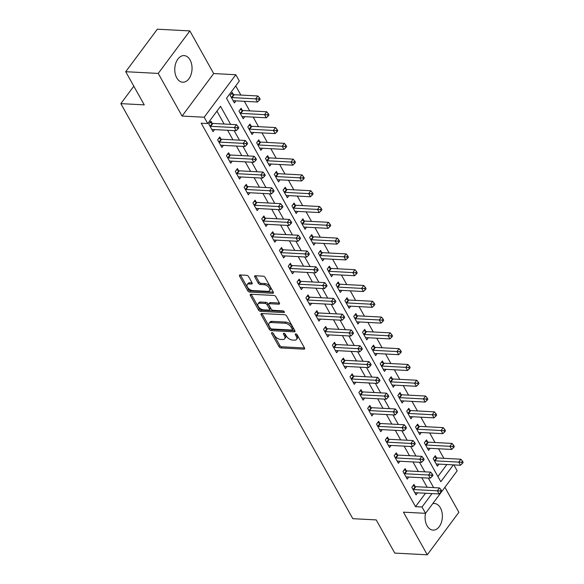 <?xml version="1.0" encoding="UTF-8"?>
<svg xmlns="http://www.w3.org/2000/svg" width="584" height="584" viewBox="0 0 584 584"><rect width="100%" height="100%" fill="white"/><g stroke="black" fill="none" stroke-linecap="round" stroke-linejoin="round"><path stroke-width="0.88" d="M272.02 332.632A1.175 0.642 -143.4 0 0 271.56 332.8A1.175 0.642 -143.4 0 0 271.611 333.457L278.977 346.633A1.679 0.912 -143.4 0 0 280.948 347.94L303.928 349.152A1.679 0.912 -143.4 0 0 304.578 348.911A1.679 0.912 -143.4 0 0 304.512 347.984L297.147 334.8A1.175 0.642 -143.4 0 0 295.767 333.887A1.175 0.642 -143.4 0 0 295.314 334.055A1.175 0.642 -143.4 0 0 295.358 334.712L296.314 336.413A5.365 2.935 -143.4 0 1 296.533 339.399A5.365 2.935 -143.4 0 1 294.445 340.165L292.533 340.063A5.365 2.935 -143.4 0 1 286.226 335.88L285.269 334.179A1.175 0.642 -143.4 0 0 283.897 333.26A1.175 0.642 -143.4 0 0 283.437 333.428A1.175 0.642 -143.4 0 0 283.488 334.084L284.437 335.785A5.365 2.935 -143.4 0 1 284.656 338.778A5.365 2.935 -143.4 0 1 282.568 339.538L280.656 339.435A5.365 2.935 -143.4 0 1 274.349 335.252L273.4 333.552A1.175 0.642 -143.4 0 0 272.02 332.632M176.74 77.869A13.33 8.629 93 0 0 182.704 82.22A13.33 8.629 93 0 0 191.07 74.504A13.33 8.629 93 0 0 190.07 59.948A13.33 8.629 93 0 0 184.106 55.597A13.33 8.629 93 0 0 175.74 63.313A13.33 8.629 93 0 0 176.74 77.869M425.495 513.321A13.33 8.629 93 0 0 427.065 525.768A13.33 8.629 93 0 0 433.021 530.119A13.33 8.629 93 0 0 441.394 522.403A13.33 8.629 93 0 0 440.387 507.846A13.33 8.629 93 0 0 434.43 503.496A13.33 8.629 93 0 0 432.744 503.656M248.572 276.604A1.679 0.912 -143.4 0 0 246.601 275.298L240.155 274.954A1.679 0.912 -143.4 0 0 239.506 275.195A1.679 0.912 -143.4 0 0 239.571 276.13L247.747 290.759A1.679 0.912 -143.4 0 0 249.718 292.073L272.706 293.285A1.679 0.912 -143.4 0 0 273.356 293.044A1.679 0.912 -143.4 0 0 273.29 292.109L265.107 277.473A1.679 0.912 -143.4 0 0 263.136 276.166L255.347 275.757A1.679 0.912 -143.4 0 0 254.697 275.998A1.679 0.912 -143.4 0 0 254.763 276.933L258.267 283.196A1.679 0.912 -143.4 0 0 260.238 284.503L264.099 284.707A4.49 2.453 -143.4 0 1 268.545 287.072A4.49 2.453 -143.4 0 1 269.553 290.701A4.49 2.453 -143.4 0 1 267.808 291.343L252.675 290.54A4.49 2.453 -143.4 0 1 248.229 288.175A4.49 2.453 -143.4 0 1 247.222 284.547A4.49 2.453 -143.4 0 1 248.966 283.904L251.492 284.036A1.679 0.912 -143.4 0 0 252.142 283.802A1.679 0.912 -143.4 0 0 252.076 282.868L248.572 276.604M125.721 71.708L157.337 29.2L189.858 30.916L158.242 73.423L125.721 71.708L144.255 104.872L120.844 103.631L352.802 518.68L376.22 519.913L394.755 553.084L427.276 554.8L403.442 512.161L425.561 513.329L422.028 507.007L415.523 506.664L201.217 123.202L207.721 123.545L204.188 117.231L235.797 74.73L239.331 81.045L226.512 98.273L440.825 481.734L453.366 464.871M158.242 73.423L182.077 116.063L204.188 117.231M261.712 313.528A1.679 0.912 -143.4 0 0 261.055 313.761A1.679 0.912 -143.4 0 0 261.128 314.696L269.304 329.332A1.679 0.912 -143.4 0 0 271.275 330.639L294.256 331.851A1.679 0.912 -143.4 0 0 294.913 331.617A1.679 0.912 -143.4 0 0 294.84 330.683L286.664 316.046A1.679 0.912 -143.4 0 0 284.693 314.739L261.712 313.528M258.529 310.046L250.346 295.409A1.679 0.912 -143.4 0 1 250.281 294.482A1.679 0.912 -143.4 0 1 250.93 294.241L273.918 295.453A1.679 0.912 -143.4 0 1 275.889 296.76L279.386 303.023A1.679 0.912 -143.4 0 1 279.459 303.957A1.679 0.912 -143.4 0 1 278.802 304.198L269.479 303.702A1.679 0.912 -143.4 0 0 268.83 303.943A1.679 0.912 -143.4 0 0 268.896 304.877L271.217 309.031A1.679 0.912 -143.4 0 0 273.188 310.338L282.897 310.849A1.175 0.642 -143.4 0 1 284.058 311.469A1.175 0.642 -143.4 0 1 284.32 312.418A1.175 0.642 -143.4 0 1 283.868 312.586L260.5 311.352A1.679 0.912 -143.4 0 1 258.529 310.046L259.384 308.899L251.208 294.263A1.679 0.912 -143.4 0 0 251.208 294.263L250.346 295.409M427.276 554.8L458.885 512.292L444.92 487.297M415.523 506.664L425.502 493.246M427.138 487.282L421.794 477.719M418.312 471.485L412.968 461.929M409.479 455.695L404.143 446.132M400.653 439.898L395.317 430.342M391.827 424.108L386.484 414.545M383.002 408.311L377.658 398.755M374.176 392.521L368.832 382.965M365.35 376.731L360.007 367.168M356.525 360.934L351.181 351.378M347.699 345.144L342.355 335.581M338.873 329.347L333.53 319.791M330.04 313.557L324.704 303.994M321.215 297.76L315.878 288.204M312.389 281.97L307.045 272.407M303.563 266.173L298.22 256.617M294.738 250.383L289.394 240.82M285.912 234.586L280.568 225.03M277.086 218.796L271.743 209.24M268.26 203.006L262.917 193.443M259.435 187.208L254.091 177.653M250.602 171.419L245.265 161.856M241.776 155.621L236.432 146.066M232.95 139.832L227.607 130.268M224.125 124.034L216.927 111.164M415.1 486.494L413.946 484.435L411.815 487.311L416.049 494.889L417.589 492.823M406.274 470.704L405.121 468.645L402.989 471.514L407.223 479.099L408.756 477.033M397.449 454.907L396.295 452.856L394.163 455.724L398.397 463.302L399.93 461.243M388.615 439.117L387.469 437.058L385.338 439.927L389.572 447.512L391.105 445.446M379.79 423.32L378.644 421.268L376.505 424.137L380.746 431.715L382.279 429.656M370.964 407.53L369.818 405.471L367.679 408.347L371.92 415.925L373.453 413.859M362.138 391.733L360.992 389.681L358.853 392.55L363.095 400.135L364.628 398.069M353.313 375.943L352.167 373.884L350.028 376.76L354.262 384.338L355.802 382.272M344.487 360.146L343.341 358.094L341.202 360.963L345.436 368.548L346.976 366.482M335.661 344.356L334.508 342.297L332.376 345.173L336.61 352.751L338.151 350.685M326.836 328.558L325.682 326.507L323.551 329.376L327.785 336.961L329.318 334.895M318.01 312.768L316.856 310.71L314.725 313.586L318.959 321.163L320.492 319.098M309.177 296.979L308.031 294.92L305.892 297.789L310.133 305.374L311.666 303.308M300.351 281.181L299.205 279.123L297.066 281.999L301.308 289.576L302.841 287.518M291.526 265.392L290.379 263.333L288.24 266.202L292.482 273.786L294.015 271.721M282.7 249.594L281.554 247.543L279.415 250.412L283.649 257.989L285.189 255.931M273.874 233.804L272.728 231.746L270.589 234.622L274.823 242.199L276.363 240.133M265.048 218.007L263.895 215.956L261.763 218.825L265.997 226.409L267.538 224.344M256.223 202.217L255.069 200.159L252.938 203.035L257.172 210.612L258.712 208.546M247.397 186.42L246.244 184.369L244.112 187.238L248.346 194.822L249.879 192.757M238.564 170.63L237.418 168.572L235.286 171.448L239.52 179.025L241.053 176.959M229.738 154.833L228.592 152.782L226.453 155.651L230.695 163.235L232.228 161.169M220.913 139.043L219.767 136.984L217.628 139.861L221.869 147.438L223.402 145.372M212.087 123.246L210.941 121.195L208.802 124.063L213.043 131.648L214.576 129.582M443.869 458.316L438.526 448.76M435.043 442.526L429.7 432.963M426.218 426.729L420.874 417.173M417.392 410.939L412.049 401.376M408.566 395.142L403.223 385.586M399.741 379.352L394.397 369.789M390.908 363.555L385.571 353.999M382.082 347.765L376.738 338.209M373.256 331.975L367.913 322.412M364.431 316.178L359.087 306.622M355.605 300.388L350.261 290.825M346.779 284.591L341.436 275.035M337.953 268.801L332.61 259.238M329.128 253.003L323.784 243.448M320.295 237.213L314.958 227.651M311.469 221.416L306.133 211.861M302.643 205.626L297.3 196.063M293.818 189.829L288.474 180.273M284.992 174.039L279.648 164.476M276.166 158.242L270.823 148.686M267.341 142.452L261.997 132.897M258.515 126.662L253.171 117.099M249.689 110.865L244.346 101.309M240.856 95.075L235.724 85.892M437.927 476.544L446.862 464.528M436.46 457.776L435.314 455.717L433.175 458.593L437.409 466.171L438.949 464.105M427.634 441.978L426.481 439.927L424.349 442.796L428.583 450.381L430.123 448.315M418.808 426.189L417.655 424.13L415.523 427.006L419.757 434.584L421.29 432.518M409.983 410.391L408.829 408.34L406.698 411.209L410.932 418.794L412.465 416.728M401.15 394.601L400.004 392.543L397.865 395.419L402.106 402.996L403.639 400.938M392.324 378.812L391.178 376.753L389.039 379.622L393.28 387.207L394.813 385.141M383.498 363.014L382.352 360.963L380.213 363.832L384.454 371.409L385.988 369.351M374.673 347.224L373.526 345.166L371.387 348.042L375.621 355.619L377.162 353.554M365.847 331.427L364.701 329.376L362.562 332.245L366.796 339.83L368.336 337.764M357.021 315.637L355.868 313.579L353.736 316.455L357.97 324.032L359.51 321.966M348.195 299.84L347.042 297.789L344.91 300.658L349.144 308.243L350.677 306.177M339.37 284.05L338.216 281.992L336.085 284.868L340.319 292.445L341.852 290.379M330.537 268.253L329.391 266.202L327.259 269.071L331.493 276.655L333.026 274.589M321.711 252.463L320.565 250.405L318.426 253.281L322.667 260.858L324.2 258.792M312.885 236.666L311.739 234.615L309.6 237.484L313.842 245.068L315.375 243.002M304.06 220.876L302.913 218.817L300.775 221.694L305.016 229.271L306.549 227.205M295.234 205.086L294.088 203.028L291.949 205.897L296.183 213.481L297.723 211.415M286.408 189.289L285.262 187.238L283.123 190.107L287.357 197.684L288.897 195.625M277.582 173.499L276.429 171.44L274.298 174.309L278.531 181.894L280.072 179.828M268.757 157.702L267.603 155.651L265.472 158.519L269.706 166.097L271.239 164.038M259.931 141.912L258.778 139.853L256.646 142.73L260.88 150.307L262.413 148.241M251.098 126.115L249.952 124.063L247.813 126.932L252.054 134.517L253.587 132.451M242.272 110.325L241.126 108.266L238.987 111.142L243.229 118.72L244.762 116.654M233.447 94.528L232.301 92.476L230.162 95.345L234.403 102.93L235.936 100.864M133.816 86.191L120.844 103.631M182.077 116.063L213.686 73.562L189.858 30.916M213.686 73.562L235.797 74.73M453.856 464.893L457.17 470.821L425.561 513.329M230.629 124.377L220.533 106.317L207.721 123.545M433.642 487.625L428.298 478.062M424.816 471.828L419.473 462.272M415.983 456.038L410.647 446.475M407.157 440.241L401.821 430.685M398.332 424.451L392.988 414.896M389.506 408.661L384.162 399.098M380.68 392.864L375.337 383.308M371.855 377.074L366.511 367.511M363.029 361.277L357.685 351.721M354.203 345.487L348.86 335.924M345.378 329.69L340.034 320.134M336.545 313.9L331.208 304.337M327.719 298.103L322.375 288.547M318.893 282.313L313.55 272.75M310.067 266.516L304.724 256.96M301.242 250.726L295.898 241.163M292.416 234.936L287.072 225.373M283.59 219.139L278.247 209.583M274.765 203.349L269.421 193.786M265.932 187.552L260.595 177.996M257.106 171.762L251.77 162.199M248.28 155.964L242.937 146.409M239.455 140.175L234.111 130.612M422.028 507.007L432.007 493.589M284.656 338.778L285.518 337.625A5.365 2.935 -143.4 0 0 285.291 334.639L284.437 335.785M284.693 333.566L285.291 334.639M296.533 339.399L297.387 338.253A5.365 2.935 -143.4 0 0 297.168 335.267L296.314 336.413M296.57 334.194L297.168 335.267M272.816 332.938L279.831 345.48A1.679 0.912 -143.4 0 0 281.802 346.794L304.519 347.991M261.975 313.535A1.679 0.912 -143.4 0 0 261.982 313.55L270.158 328.186A1.679 0.912 -143.4 0 0 272.129 329.493L294.847 330.69M270.334 328.062A1.175 0.642 -143.4 0 0 271.713 328.974L291.883 330.04A1.175 0.642 -143.4 0 0 292.343 329.872A1.175 0.642 -143.4 0 0 292.292 329.223L291.285 327.42A5.365 2.935 -143.4 0 0 284.985 323.237L271.195 322.514A5.365 2.935 -143.4 0 0 269.107 323.273A5.365 2.935 -143.4 0 0 269.326 326.266L270.334 328.062M292.343 329.872L293.197 328.726A1.175 0.642 -143.4 0 0 293.146 328.069L292.292 329.223M269.107 323.273L269.961 322.127A5.365 2.935 -143.4 0 1 272.049 321.361L285.839 322.091A5.365 2.935 -143.4 0 1 292.139 326.273L293.146 328.069M279.393 303.038L270.334 302.556A1.679 0.912 -143.4 0 0 269.684 302.797L268.83 303.943M283.992 311.403L261.355 310.206L260.5 311.352M259.807 303.191A4.49 2.453 -143.4 0 0 258.062 303.833A4.49 2.453 -143.4 0 0 259.077 307.461A4.49 2.453 -143.4 0 0 263.515 309.827L268.852 310.111A1.679 0.912 -143.4 0 0 269.501 309.87A1.679 0.912 -143.4 0 0 269.436 308.936L267.107 304.782A1.679 0.912 -143.4 0 0 265.143 303.476L259.807 303.191L260.661 302.045A4.49 2.453 -143.4 0 0 258.916 302.687L258.062 303.833M269.501 309.87L270.356 308.724A1.679 0.912 -143.4 0 0 270.29 307.79L269.436 308.936M260.661 302.045L265.997 302.329A1.679 0.912 -143.4 0 1 267.968 303.636L270.29 307.79M259.384 308.899A1.679 0.912 -143.4 0 0 261.355 310.206M247.222 284.547L248.076 283.393A4.49 2.453 -143.4 0 1 249.821 282.758L252.076 282.875M269.553 290.701L270.407 289.554A4.49 2.453 -143.4 0 0 269.399 285.926A4.49 2.453 -143.4 0 0 264.953 283.554L264.099 284.707M255.617 275.772A1.679 0.912 -143.4 0 0 255.624 275.779L259.121 282.043A1.679 0.912 -143.4 0 0 261.092 283.349L264.953 283.554M240.418 274.969A1.679 0.912 -143.4 0 0 240.425 274.976L248.602 289.613A1.679 0.912 -143.4 0 0 250.572 290.92L273.29 292.124M436.263 464.119L436.394 464.061A1.708 0.934 36.6 0 1 436.825 463.995L460.499 465.244L458.732 462.09L460.871 459.214L437.197 457.966A1.708 0.934 36.6 0 1 436.657 457.849L434.35 457.009M461.594 462.265L462.302 463.528L463.156 462.375L462.448 461.112L461.594 462.265L435.058 460.834A1.708 0.934 36.6 0 1 434.525 460.718L434.321 460.645M462.302 463.528L460.499 465.244M460.871 459.214L462.448 461.112M412.961 489.363L413.165 489.436A1.708 0.934 -143.4 0 0 413.698 489.553L437.372 490.808L439.139 493.962L415.465 492.714A1.708 0.934 -143.4 0 0 415.034 492.779L414.903 492.838M412.99 485.727L415.297 486.567A1.708 0.934 -143.4 0 0 415.837 486.684L439.511 487.932L437.372 490.808L440.234 490.983L440.942 492.246L441.796 491.093L441.088 489.83L440.234 490.983M441.088 489.83L439.511 487.932M439.139 493.962L440.942 492.246M427.437 448.322L427.561 448.271A1.708 0.934 36.6 0 1 427.999 448.205L451.673 449.454L449.906 446.293L452.045 443.424L428.371 442.168A1.708 0.934 36.6 0 1 427.831 442.051L425.524 441.212M452.768 446.468L453.476 447.731L454.33 446.585L453.622 445.322L452.768 446.468L426.232 445.044A1.708 0.934 36.6 0 1 425.7 444.928L425.495 444.855M453.476 447.731L451.673 449.454M452.045 443.424L453.622 445.322M418.611 432.532L418.735 432.474A1.708 0.934 36.6 0 1 419.173 432.408L442.847 433.656L441.081 430.503L443.219 427.627L419.546 426.378A1.708 0.934 36.6 0 1 419.005 426.262L416.699 425.422M443.942 430.678L444.65 431.941L445.504 430.788L444.796 429.525L443.942 430.678L417.407 429.247A1.708 0.934 36.6 0 1 416.874 429.13L416.669 429.058M444.65 431.941L442.847 433.656M443.219 427.627L444.796 429.525M409.786 416.735L409.91 416.684A1.708 0.934 36.6 0 1 410.348 416.618L434.021 417.867L432.255 414.706L434.394 411.837L410.72 410.589A1.708 0.934 36.6 0 1 410.18 410.464L407.873 409.625M435.116 414.881L435.825 416.144L436.679 414.998L435.971 413.735L435.116 414.881L408.581 413.457A1.708 0.934 36.6 0 1 408.041 413.341L407.844 413.268M435.825 416.144L434.021 417.867M434.394 411.837L435.971 413.735M404.135 473.573L404.34 473.646A1.708 0.934 -143.4 0 0 404.873 473.763L428.546 475.011L430.313 478.172L406.639 476.924A1.708 0.934 -143.4 0 0 406.201 476.989L406.077 477.04M404.164 469.93L406.471 470.777A1.708 0.934 -143.4 0 0 407.011 470.894L430.685 472.142L428.546 475.011L431.408 475.186L432.116 476.449L432.97 475.303L432.262 474.04L431.408 475.186M432.262 474.04L430.685 472.142M430.313 478.172L432.116 476.449M395.31 457.783L395.507 457.856A1.708 0.934 -143.4 0 0 396.047 457.973L419.721 459.221L421.487 462.375L397.814 461.126A1.708 0.934 -143.4 0 0 397.375 461.192L397.251 461.25M395.339 454.14L397.646 454.98A1.708 0.934 -143.4 0 0 398.186 455.097L421.86 456.345L419.721 459.221L422.582 459.396L423.291 460.659L424.145 459.513L423.436 458.243L422.582 459.396M423.436 458.243L421.86 456.345M421.487 462.375L423.291 460.659M386.484 441.986L386.681 442.059A1.708 0.934 -143.4 0 0 387.221 442.176L410.895 443.424L412.662 446.585L388.988 445.336A1.708 0.934 -143.4 0 0 388.55 445.402L388.426 445.453M386.513 438.35L388.82 439.19A1.708 0.934 -143.4 0 0 389.353 439.307L413.034 440.555L410.895 443.424L413.757 443.599L414.465 444.862L415.319 443.716L414.611 442.453L413.757 443.599M414.611 442.453L413.034 440.555M412.662 446.585L414.465 444.862M400.952 400.945L401.084 400.887A1.708 0.934 36.6 0 1 401.522 400.821L425.196 402.069L423.429 398.916L425.568 396.04L401.887 394.791A1.708 0.934 36.6 0 1 401.354 394.674L399.047 393.835M426.291 399.091L426.999 400.354L427.853 399.201L427.145 397.938L426.291 399.091L399.755 397.66A1.708 0.934 36.6 0 1 399.215 397.543L399.018 397.47M426.999 400.354L425.196 402.069M425.568 396.04L427.145 397.938M377.658 426.196L377.855 426.269A1.708 0.934 -143.4 0 0 378.396 426.386L402.069 427.634L403.836 430.795L380.162 429.539A1.708 0.934 -143.4 0 0 379.724 429.605L379.593 429.663M377.687 422.553L379.994 423.393A1.708 0.934 -143.4 0 0 380.527 423.509L404.201 424.758L402.069 427.634L404.931 427.809L405.639 429.072L406.493 427.926L405.785 426.663L404.931 427.809M405.785 426.663L404.201 424.758M403.836 430.795L405.639 429.072M392.127 385.148L392.258 385.097A1.708 0.934 36.6 0 1 392.696 385.031L416.37 386.279L414.603 383.119L416.735 380.25L393.061 379.001A1.708 0.934 36.6 0 1 392.528 378.885L390.221 378.038M417.465 383.294L418.173 384.557L419.027 383.411L418.319 382.148L417.465 383.294L390.93 381.87A1.708 0.934 36.6 0 1 390.389 381.754L390.192 381.68M418.173 384.557L416.37 386.279M416.735 380.25L418.319 382.148M383.301 369.358L383.433 369.3A1.708 0.934 36.6 0 1 383.863 369.234L407.544 370.49L405.778 367.329L407.909 364.452L384.236 363.204A1.708 0.934 36.6 0 1 383.703 363.087L381.396 362.248M408.639 367.504L409.34 368.767L410.194 367.621L409.494 366.351L408.639 367.504L382.104 366.08A1.708 0.934 36.6 0 1 381.564 365.964L381.367 365.891M409.34 368.767L407.544 370.49M407.909 364.452L409.494 366.351M374.475 353.561L374.607 353.51A1.708 0.934 36.6 0 1 375.037 353.444L398.711 354.692L396.952 351.531L399.084 348.663L375.41 347.414A1.708 0.934 36.6 0 1 374.877 347.298L372.563 346.458M399.814 351.707L400.514 352.97L401.369 351.823L400.668 350.561L399.814 351.707L373.271 350.283A1.708 0.934 36.6 0 1 372.738 350.166L372.534 350.093M400.514 352.97L398.711 354.692M399.084 348.663L400.668 350.561M365.65 337.771L365.781 337.713A1.708 0.934 36.6 0 1 366.212 337.647L389.886 338.902L388.119 335.742L390.258 332.865L366.584 331.617A1.708 0.934 36.6 0 1 366.044 331.5L363.737 330.661M390.981 335.917L391.689 337.18L392.543 336.034L391.835 334.771L390.981 335.917L364.445 334.493A1.708 0.934 36.6 0 1 363.912 334.377L363.708 334.303M391.689 337.18L389.886 338.902M390.258 332.865L391.835 334.771M356.824 321.981L356.955 321.923A1.708 0.934 36.6 0 1 357.386 321.857L381.06 323.105L379.293 319.944L381.432 317.076L357.758 315.827A1.708 0.934 36.6 0 1 357.218 315.71L354.911 314.871M382.155 320.12L382.863 321.39L383.717 320.236L383.009 318.974L382.155 320.12L355.619 318.696A1.708 0.934 36.6 0 1 355.087 318.579L354.882 318.506M382.863 321.39L381.06 323.105M381.432 317.076L383.009 318.974M368.832 410.399L369.03 410.472A1.708 0.934 -143.4 0 0 369.57 410.589L393.244 411.837L395.01 414.998L371.329 413.749A1.708 0.934 -143.4 0 0 370.898 413.815L370.767 413.866M368.862 406.763L371.168 407.603A1.708 0.934 -143.4 0 0 371.701 407.72L395.375 408.968L393.244 411.837L396.105 412.012L396.806 413.282L397.668 412.129L396.959 410.866L396.105 412.012M396.959 410.866L395.375 408.968M395.01 414.998L396.806 413.282M360.007 394.609L360.204 394.682A1.708 0.934 -143.4 0 0 360.744 394.799L384.418 396.047L386.177 399.208L362.503 397.952A1.708 0.934 -143.4 0 0 362.073 398.018L361.941 398.076M360.036 390.966L362.343 391.806A1.708 0.934 -143.4 0 0 362.876 391.922L386.55 393.178L384.418 396.047L387.28 396.222L387.98 397.485L388.834 396.339L388.134 395.076L387.28 396.222M388.134 395.076L386.55 393.178M386.177 399.208L387.98 397.485M351.174 378.812L351.378 378.885A1.708 0.934 -143.4 0 0 351.911 379.001L375.592 380.257L377.352 383.411L353.678 382.162A1.708 0.934 -143.4 0 0 353.247 382.228L353.116 382.286M351.203 375.176L353.517 376.016A1.708 0.934 -143.4 0 0 354.05 376.132L377.724 377.381L375.592 380.257L378.454 380.432L379.155 381.695L380.009 380.542L379.308 379.279L378.454 380.432M379.308 379.279L377.724 377.381M377.352 383.411L379.155 381.695M342.348 363.022L342.553 363.095A1.708 0.934 -143.4 0 0 343.085 363.212L366.759 364.46L368.526 367.621L344.852 366.365A1.708 0.934 -143.4 0 0 344.421 366.431L344.29 366.489M342.377 359.379L344.684 360.219A1.708 0.934 -143.4 0 0 345.224 360.335L368.898 361.591L366.759 364.46L369.621 364.635L370.329 365.898L371.183 364.752L370.475 363.489L369.621 364.635M370.475 363.489L368.898 361.591M368.526 367.621L370.329 365.898M333.522 347.224L333.727 347.298A1.708 0.934 -143.4 0 0 334.26 347.414L357.934 348.67L359.7 351.823L336.026 350.575A1.708 0.934 -143.4 0 0 335.588 350.641L335.464 350.699M333.552 343.589L335.858 344.429A1.708 0.934 -143.4 0 0 336.399 344.545L360.072 345.794L357.934 348.67L360.795 348.845L361.503 350.108L362.357 348.955L361.649 347.692L360.795 348.845M361.649 347.692L360.072 345.794M359.7 351.823L361.503 350.108M347.998 306.184L348.122 306.125A1.708 0.934 36.6 0 1 348.56 306.06L372.234 307.315L370.468 304.154L372.607 301.286L348.933 300.03A1.708 0.934 36.6 0 1 348.392 299.913L346.086 299.074M373.329 304.33L374.037 305.593L374.891 304.447L374.183 303.184L373.329 304.33L346.794 302.906A1.708 0.934 36.6 0 1 346.261 302.789L346.057 302.716M374.037 305.593L372.234 307.315M372.607 301.286L374.183 303.184M324.697 331.435L324.901 331.508A1.708 0.934 -143.4 0 0 325.434 331.624L349.108 332.873L350.874 336.034L327.201 334.785A1.708 0.934 -143.4 0 0 326.763 334.851L326.638 334.902M324.726 327.792L327.033 328.631A1.708 0.934 -143.4 0 0 327.573 328.748L351.247 330.004L349.108 332.873L351.969 333.048L352.678 334.311L353.532 333.165L352.824 331.902L351.969 333.048M352.824 331.902L351.247 330.004M350.874 336.034L352.678 334.311M339.173 290.394L339.297 290.336A1.708 0.934 36.6 0 1 339.735 290.27L363.409 291.518L361.642 288.365L363.781 285.488L340.107 284.24A1.708 0.934 36.6 0 1 339.567 284.123L337.26 283.284M364.504 288.54L365.212 289.803L366.066 288.649L365.358 287.386L364.504 288.54L337.968 287.109A1.708 0.934 36.6 0 1 337.428 286.992L337.231 286.919M365.212 289.803L363.409 291.518M363.781 285.488L365.358 287.386M315.871 315.637L316.068 315.71A1.708 0.934 -143.4 0 0 316.608 315.827L340.282 317.083L342.049 320.236L318.375 318.988A1.708 0.934 -143.4 0 0 317.937 319.054L317.813 319.112M315.9 312.002L318.207 312.841A1.708 0.934 -143.4 0 0 318.747 312.958L342.421 314.207L340.282 317.083L343.144 317.258L343.852 318.521L344.706 317.368L343.998 316.105L343.144 317.258M343.998 316.105L342.421 314.207M342.049 320.236L343.852 318.521M330.347 274.597L330.471 274.546A1.708 0.934 36.6 0 1 330.909 274.48L354.583 275.728L352.816 272.567L354.955 269.698L331.274 268.443A1.708 0.934 36.6 0 1 330.741 268.326L328.434 267.487M355.678 272.743L356.386 274.005L357.24 272.859L356.532 271.596L355.678 272.743L329.142 271.319A1.708 0.934 36.6 0 1 328.602 271.202L328.405 271.129M356.386 274.005L354.583 275.728M354.955 269.698L356.532 271.596M307.045 299.847L307.242 299.921A1.708 0.934 -143.4 0 0 307.783 300.037L331.457 301.286L333.223 304.447L309.549 303.198A1.708 0.934 -143.4 0 0 309.111 303.264L308.98 303.315M307.075 296.205L309.381 297.052A1.708 0.934 -143.4 0 0 309.914 297.168L333.595 298.417L331.457 301.286L334.318 301.461L335.026 302.724L335.88 301.578L335.172 300.315L334.318 301.461M335.172 300.315L333.595 298.417M333.223 304.447L335.026 302.724M321.514 258.807L321.645 258.748A1.708 0.934 36.6 0 1 322.083 258.683L345.757 259.931L343.991 256.777L346.122 253.901L322.448 252.653A1.708 0.934 36.6 0 1 321.915 252.536L319.609 251.697M346.852 256.953L347.56 258.216L348.414 257.062L347.706 255.799L346.852 256.953L320.317 255.522A1.708 0.934 36.6 0 1 319.776 255.405L319.579 255.332M347.56 258.216L345.757 259.931M346.122 253.901L347.706 255.799M298.22 284.05L298.417 284.123A1.708 0.934 -143.4 0 0 298.957 284.247L322.631 285.496L324.397 288.649L300.724 287.401A1.708 0.934 -143.4 0 0 300.286 287.467L300.154 287.525M298.249 280.415L300.556 281.254A1.708 0.934 -143.4 0 0 301.089 281.371L324.762 282.619L322.631 285.496L325.492 285.671L326.201 286.934L327.055 285.78L326.346 284.517L325.492 285.671M326.346 284.517L324.762 282.619M324.397 288.649L326.201 286.934M312.688 243.01L312.82 242.959A1.708 0.934 36.6 0 1 313.25 242.893L336.932 244.141L335.165 240.98L337.296 238.111L313.623 236.856A1.708 0.934 36.6 0 1 313.09 236.739L310.783 235.899M338.026 241.156L338.727 242.418L339.589 241.272L338.881 240.009L338.026 241.156L311.491 239.732A1.708 0.934 36.6 0 1 310.951 239.615L310.754 239.542M338.727 242.418L336.932 244.141M337.296 238.111L338.881 240.009M289.394 268.26L289.591 268.333A1.708 0.934 -143.4 0 0 290.131 268.45L313.805 269.698L315.572 272.859L291.891 271.611A1.708 0.934 -143.4 0 0 291.46 271.677L291.328 271.728M289.423 264.625L291.73 265.464A1.708 0.934 -143.4 0 0 292.263 265.581L315.937 266.83L313.805 269.698L316.667 269.874L317.368 271.137L318.222 269.99L317.521 268.728L316.667 269.874M317.521 268.728L315.937 266.83M315.572 272.859L317.368 271.137M303.863 227.22L303.994 227.161A1.708 0.934 36.6 0 1 304.425 227.096L328.099 228.344L326.339 225.19L328.471 222.314L304.797 221.066A1.708 0.934 36.6 0 1 304.264 220.949L301.957 220.11M329.201 225.366L329.902 226.628L330.756 225.475L330.055 224.212L329.201 225.366L302.665 223.935A1.708 0.934 36.6 0 1 302.125 223.818L301.928 223.745M329.902 226.628L328.099 228.344M328.471 222.314L330.055 224.212M280.561 252.471L280.765 252.543A1.708 0.934 -143.4 0 0 281.298 252.66L304.979 253.909L306.739 257.07L283.065 255.814A1.708 0.934 -143.4 0 0 282.634 255.88L282.503 255.938M280.59 248.828L282.904 249.667A1.708 0.934 -143.4 0 0 283.437 249.784L307.111 251.032L304.979 253.909L307.841 254.084L308.542 255.347L309.396 254.201L308.695 252.93L307.841 254.084M308.695 252.93L307.111 251.032M306.739 257.07L308.542 255.347M295.037 211.423L295.168 211.371A1.708 0.934 36.6 0 1 295.599 211.306L319.273 212.554L317.513 209.393L319.645 206.524L295.971 205.276A1.708 0.934 36.6 0 1 295.438 205.159L293.124 204.312M320.375 209.568L321.076 210.831L321.93 209.685L321.229 208.422L320.375 209.568L293.832 208.145A1.708 0.934 36.6 0 1 293.299 208.028L293.095 207.955M321.076 210.831L319.273 212.554M319.645 206.524L321.229 208.422M286.211 195.633L286.342 195.574A1.708 0.934 36.6 0 1 286.773 195.509L310.447 196.757L308.68 193.603L310.819 190.727L287.146 189.479A1.708 0.934 36.6 0 1 286.605 189.362L284.298 188.523M311.542 193.778L312.25 195.041L313.104 193.895L312.396 192.625L311.542 193.778L285.007 192.355A1.708 0.934 36.6 0 1 284.474 192.231L284.269 192.158M312.25 195.041L310.447 196.757M310.819 190.727L312.396 192.625M277.385 179.835L277.51 179.784A1.708 0.934 36.6 0 1 277.947 179.719L301.621 180.967L299.855 177.806L301.994 174.937L278.32 173.689A1.708 0.934 36.6 0 1 277.78 173.572L275.473 172.733M302.716 177.981L303.424 179.244L304.279 178.098L303.57 176.835L302.716 177.981L276.181 176.558A1.708 0.934 36.6 0 1 275.648 176.441L275.444 176.368M303.424 179.244L301.621 180.967M301.994 174.937L303.57 176.835M268.56 164.046L268.684 163.987A1.708 0.934 36.6 0 1 269.122 163.922L292.796 165.177L291.029 162.016L293.168 159.14L269.494 157.892A1.708 0.934 36.6 0 1 268.954 157.775L266.647 156.935M293.891 162.191L294.599 163.454L295.453 162.308L294.745 161.045L293.891 162.191L267.355 160.768A1.708 0.934 36.6 0 1 266.822 160.651L266.618 160.578M294.599 163.454L292.796 165.177M293.168 159.14L294.745 161.045M271.735 236.673L271.94 236.746A1.708 0.934 -143.4 0 0 272.472 236.863L296.146 238.111L297.913 241.272L274.239 240.024A1.708 0.934 -143.4 0 0 273.808 240.09L273.677 240.141M271.764 233.038L274.071 233.877A1.708 0.934 -143.4 0 0 274.611 233.994L298.285 235.243L296.146 238.111L299.008 238.287L299.716 239.549L300.57 238.403L299.869 237.141L299.008 238.287M299.869 237.141L298.285 235.243M297.913 241.272L299.716 239.549M262.909 220.883L263.114 220.956A1.708 0.934 -143.4 0 0 263.647 221.073L287.321 222.322L289.087 225.482L265.413 224.227A1.708 0.934 -143.4 0 0 264.983 224.292L264.851 224.351M262.939 217.241L265.245 218.08A1.708 0.934 -143.4 0 0 265.786 218.197L289.46 219.453L287.321 222.322L290.182 222.497L290.89 223.76L291.744 222.613L291.036 221.351L290.182 222.497M291.036 221.351L289.46 219.453M289.087 225.482L290.89 223.76M254.084 205.086L254.288 205.159A1.708 0.934 -143.4 0 0 254.821 205.276L278.495 206.524L280.262 209.685L256.588 208.437A1.708 0.934 -143.4 0 0 256.15 208.503L256.026 208.561M254.113 201.451L256.42 202.29A1.708 0.934 -143.4 0 0 256.96 202.407L280.634 203.655L278.495 206.524L281.357 206.699L282.065 207.97L282.919 206.816L282.211 205.553L281.357 206.699M282.211 205.553L280.634 203.655M280.262 209.685L282.065 207.97M245.258 189.296L245.463 189.369A1.708 0.934 -143.4 0 0 245.995 189.486L269.669 190.734L271.436 193.895L247.762 192.64A1.708 0.934 -143.4 0 0 247.324 192.705L247.2 192.764M245.287 185.654L247.594 186.493A1.708 0.934 -143.4 0 0 248.134 186.61L271.808 187.866L269.669 190.734L272.531 190.91L273.239 192.172L274.093 191.026L273.385 189.763L272.531 190.91M273.385 189.763L271.808 187.866M271.436 193.895L273.239 192.172M259.734 148.248L259.858 148.197A1.708 0.934 36.6 0 1 260.296 148.132L283.97 149.38L282.203 146.219L284.342 143.35L260.668 142.102A1.708 0.934 36.6 0 1 260.128 141.985L257.821 141.145M285.065 146.394L285.773 147.664L286.627 146.511L285.919 145.248L285.065 146.394L258.529 144.971A1.708 0.934 36.6 0 1 257.989 144.854L257.792 144.781M285.773 147.664L283.97 149.38M284.342 143.35L285.919 145.248M236.432 173.499L236.629 173.572A1.708 0.934 -143.4 0 0 237.17 173.689L260.844 174.945L262.61 178.098L238.936 176.85A1.708 0.934 -143.4 0 0 238.498 176.915L238.374 176.974M236.462 169.864L238.768 170.703A1.708 0.934 -143.4 0 0 239.309 170.82L262.983 172.068L260.844 174.945L263.705 175.12L264.413 176.383L265.267 175.229L264.559 173.966L263.705 175.12M264.559 173.966L262.983 172.068M262.61 178.098L264.413 176.383M250.901 132.458L251.032 132.4A1.708 0.934 36.6 0 1 251.47 132.334L275.144 133.59L273.378 130.429L275.517 127.56L251.835 126.305A1.708 0.934 36.6 0 1 251.302 126.188L248.996 125.348M276.239 130.604L276.947 131.867L277.801 130.721L277.093 129.458L276.239 130.604L249.704 129.181A1.708 0.934 36.6 0 1 249.164 129.064L248.966 128.991M276.947 131.867L275.144 133.59M275.517 127.56L277.093 129.458M227.607 157.709L227.804 157.782A1.708 0.934 -143.4 0 0 228.344 157.899L252.018 159.147L253.784 162.308L230.111 161.06A1.708 0.934 -143.4 0 0 229.673 161.126L229.541 161.177M227.636 154.066L229.943 154.906A1.708 0.934 -143.4 0 0 230.476 155.023L254.157 156.278L252.018 159.147L254.879 159.322L255.588 160.585L256.442 159.439L255.734 158.176L254.879 159.322M255.734 158.176L254.157 156.278M253.784 162.308L255.588 160.585M242.075 116.669L242.207 116.61A1.708 0.934 36.6 0 1 242.645 116.544L266.319 117.793L264.552 114.632L266.684 111.763L243.01 110.515A1.708 0.934 36.6 0 1 242.477 110.398L240.17 109.558M267.414 114.814L268.122 116.077L268.976 114.924L268.268 113.661L267.414 114.814L240.878 113.384A1.708 0.934 36.6 0 1 240.338 113.267L240.141 113.194M268.122 116.077L266.319 117.793M266.684 111.763L268.268 113.661M218.781 141.912L218.978 141.985A1.708 0.934 -143.4 0 0 219.518 142.102L243.192 143.357L244.959 146.511L221.278 145.263A1.708 0.934 -143.4 0 0 220.847 145.328L220.716 145.387M218.81 138.277L221.117 139.116A1.708 0.934 -143.4 0 0 221.65 139.233L245.324 140.481L243.192 143.357L246.054 143.533L246.755 144.796L247.616 143.642L246.908 142.379L246.054 143.533M246.908 142.379L245.324 140.481M244.959 146.511L246.755 144.796M233.25 100.871L233.381 100.813A1.708 0.934 36.6 0 1 233.812 100.747L257.493 102.003L255.726 98.842L257.858 95.973L234.184 94.718A1.708 0.934 36.6 0 1 233.651 94.601L231.344 93.761M258.588 99.017L259.289 100.28L260.143 99.134L259.442 97.871L258.588 99.017L232.052 97.594A1.708 0.934 36.6 0 1 231.512 97.477L231.315 97.404M259.289 100.28L257.493 102.003M257.858 95.973L259.442 97.871M209.955 126.122L210.152 126.195A1.708 0.934 -143.4 0 0 210.693 126.312L234.367 127.56L236.126 130.721L212.452 129.473A1.708 0.934 -143.4 0 0 212.021 129.538L211.89 129.59M209.984 122.479L212.291 123.319A1.708 0.934 -143.4 0 0 212.824 123.443L236.498 124.691L234.367 127.56L237.228 127.735L237.929 128.998L238.783 127.852L238.082 126.589L237.228 127.735M238.082 126.589L236.498 124.691M236.126 130.721L237.929 128.998M272.202 332.661L271.611 333.457M295.949 333.917L295.358 334.712M284.079 333.289L283.488 334.084M304.622 348.217L303.928 349.152M281.802 346.794L280.948 347.94M279.831 345.48L278.977 346.633M294.957 330.916L294.256 331.851M272.129 329.493L271.275 330.639M270.158 328.186L269.304 329.332M261.982 313.55L261.128 314.696M292.139 326.273L291.285 327.42M285.839 322.091L284.985 323.237M272.049 321.361L271.195 322.514M279.495 303.264L278.802 304.198M270.334 302.556L269.479 303.702M284.35 311.936L283.868 312.586M267.968 303.636L267.107 304.782M265.997 302.329L265.143 303.476M252.186 283.109L251.492 284.036M249.821 282.758L248.966 283.904M261.092 283.349L260.238 284.503M259.121 282.043L258.267 283.196M255.624 275.779L254.763 276.933M273.4 292.35L272.706 293.285M250.572 290.92L249.718 292.073M248.602 289.613L247.747 290.759M240.425 274.976L239.571 276.13M437.197 457.966L435.058 460.834M436.657 457.849L434.525 460.718M413.165 489.436L415.297 486.567M413.698 489.553L415.837 486.684M428.371 442.168L426.232 445.044M427.831 442.051L425.7 444.928M419.546 426.378L417.407 429.247M419.005 426.262L416.874 429.13M410.72 410.589L408.581 413.457M410.18 410.464L408.041 413.341M404.34 473.646L406.471 470.777M404.873 473.763L407.011 470.894M395.507 457.856L397.646 454.98M396.047 457.973L398.186 455.097M386.681 442.059L388.82 439.19M387.221 442.176L389.353 439.307M401.887 394.791L399.755 397.66M401.354 394.674L399.215 397.543M377.855 426.269L379.994 423.393M378.396 426.386L380.527 423.509M393.061 379.001L390.93 381.87M392.528 378.885L390.389 381.754M384.236 363.204L382.104 366.08M383.703 363.087L381.564 365.964M375.41 347.414L373.271 350.283M374.877 347.298L372.738 350.166M366.584 331.617L364.445 334.493M366.044 331.5L363.912 334.377M357.758 315.827L355.619 318.696M357.218 315.71L355.087 318.579M369.03 410.472L371.168 407.603M369.57 410.589L371.701 407.72M360.204 394.682L362.343 391.806M360.744 394.799L362.876 391.922M351.378 378.885L353.517 376.016M351.911 379.001L354.05 376.132M342.553 363.095L344.684 360.219M343.085 363.212L345.224 360.335M333.727 347.298L335.858 344.429M334.26 347.414L336.399 344.545M348.933 300.03L346.794 302.906M348.392 299.913L346.261 302.789M324.901 331.508L327.033 328.631M325.434 331.624L327.573 328.748M340.107 284.24L337.968 287.109M339.567 284.123L337.428 286.992M316.068 315.71L318.207 312.841M316.608 315.827L318.747 312.958M331.274 268.443L329.142 271.319M330.741 268.326L328.602 271.202M307.242 299.921L309.381 297.052M307.783 300.037L309.914 297.168M322.448 252.653L320.317 255.522M321.915 252.536L319.776 255.405M298.417 284.123L300.556 281.254M298.957 284.247L301.089 281.371M313.623 236.856L311.491 239.732M313.09 236.739L310.951 239.615M289.591 268.333L291.73 265.464M290.131 268.45L292.263 265.581M304.797 221.066L302.665 223.935M304.264 220.949L302.125 223.818M280.765 252.543L282.904 249.667M281.298 252.66L283.437 249.784M295.971 205.276L293.832 208.145M295.438 205.159L293.299 208.028M287.146 189.479L285.007 192.355M286.605 189.362L284.474 192.231M278.32 173.689L276.181 176.558M277.78 173.572L275.648 176.441M269.494 157.892L267.355 160.768M268.954 157.775L266.822 160.651M271.94 236.746L274.071 233.877M272.472 236.863L274.611 233.994M263.114 220.956L265.245 218.08M263.647 221.073L265.786 218.197M254.288 205.159L256.42 202.29M254.821 205.276L256.96 202.407M245.463 189.369L247.594 186.493M245.995 189.486L248.134 186.61M260.668 142.102L258.529 144.971M260.128 141.985L257.989 144.854M236.629 173.572L238.768 170.703M237.17 173.689L239.309 170.82M251.835 126.305L249.704 129.181M251.302 126.188L249.164 129.064M227.804 157.782L229.943 154.906M228.344 157.899L230.476 155.023M243.01 110.515L240.878 113.384M242.477 110.398L240.338 113.267M218.978 141.985L221.117 139.116M219.518 142.102L221.65 139.233M234.184 94.718L232.052 97.594M233.651 94.601L231.512 97.477M210.152 126.195L212.291 123.319M210.693 126.312L212.824 123.443"/></g></svg>
